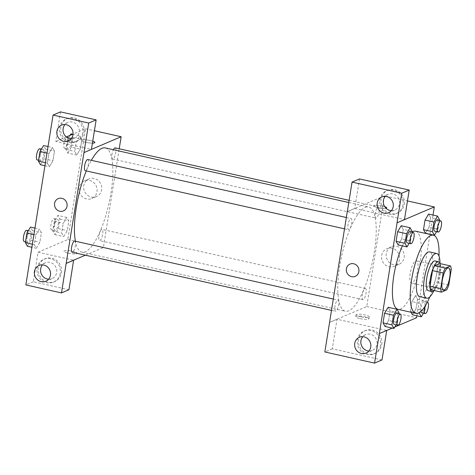 <?xml version="1.0" encoding="UTF-8"?>
<svg xmlns="http://www.w3.org/2000/svg" width="475" height="475" viewBox="0 0 475 475"><rect width="100%" height="100%" fill="white"/><g stroke="black" fill="none" stroke-linecap="round" stroke-linejoin="round"><path stroke-width="0.36" stroke-dasharray="2.38 1.78" d="M412.169 282.946A11.448 3.361 -77.4 0 1 411.439 283.035A11.448 3.361 -77.4 0 1 410.667 271.13A11.448 3.361 -77.4 0 1 416.45 260.698A11.448 3.361 -77.4 0 1 417.46 271.439A11.448 3.361 -77.4 0 1 412.169 282.946M430.76 289.768L435.985 287.547L446.66 289.94M439.832 263.542A14.772 4.334 -77.4 0 1 440.574 267.164L451.25 269.557M435.985 287.547A14.772 4.334 -77.4 0 0 438.087 282.708L440.574 267.164M434.15 290.528A15.259 4.477 102.6 0 0 439.666 277.632A15.259 4.477 102.6 0 0 440.183 263.619M435.076 260.965A15.259 4.477 -77.4 0 1 436.43 275.286A15.259 4.477 -77.4 0 1 429.37 290.629A15.259 4.477 -77.4 0 1 428.397 290.748M438.087 282.708L448.762 285.107M433.752 290.896A22.889 6.715 102.6 0 0 439.987 263.114M419.609 296.596A22.889 6.715 102.6 0 0 431.175 275.732A22.889 6.715 102.6 0 0 429.626 251.922M429.822 296.863A40.054 11.75 102.6 0 0 438.977 256.043M402.396 245.884A40.054 11.75 -77.4 0 1 412.003 232.043M415.589 231.183A40.054 11.75 -77.4 0 1 419.14 268.773A40.054 11.75 -77.4 0 1 400.615 309.047A40.054 11.75 -77.4 0 1 398.062 309.356M392.273 328.082L394.832 326.996M416.878 315.798L429.917 234.395M429.94 234.258L433.01 215.068M396.097 324.864L397.516 322.478L388.621 320.483L385.059 326.468L388.621 320.483L390.159 310.887L388.134 307.277L390.159 310.887L399.053 312.883M409.159 243.325L410.578 240.932L401.684 238.937L398.121 244.922L401.684 238.937L403.222 229.342L401.197 225.732L403.222 229.342L412.116 231.337M436.555 231.663L437.974 229.271L429.079 227.282L425.517 233.267L429.079 227.282L430.617 217.687L428.593 214.077L430.617 217.687L439.512 219.682M423.492 313.203L424.917 310.816L416.017 308.821L412.46 314.806L416.017 308.821L417.555 299.226L415.53 295.616L411.973 301.601L410.436 311.196L411.035 312.265L410.436 311.196L418.487 313.001M382.286 205.972A6.674 1.318 -170.9 0 1 384.726 206.655A6.674 1.318 9.1 0 0 382.286 205.972A6.674 1.318 9.1 0 0 373.522 205.841A6.674 1.318 -170.9 0 1 382.286 205.972M386.133 208.365A6.674 1.318 -170.9 0 1 378.634 207.967A6.674 1.318 -170.9 0 1 373.522 205.841A6.674 1.318 9.1 0 0 379.905 208.198A6.674 1.318 9.1 0 0 386.703 207.955L386.703 207.955M359.498 178.927L354.766 208.466L347.32 211.636M354.766 208.466L404.474 219.616M329.519 322.412L366.742 306.571L384.489 195.783L407.467 200.937M384.489 195.783L347.326 211.595M404.231 204.256A12.397 11.596 -113.1 0 0 399.802 192.292A12.397 11.596 -113.1 0 0 387.808 190.255A12.397 11.596 -113.1 0 0 381.989 206.203A12.397 11.596 -113.1 0 0 397.516 213.073A12.397 11.596 -113.1 0 0 404.231 204.256M402.99 204.784A12.397 11.596 66.9 0 1 396.281 213.602A12.397 11.596 66.9 0 1 380.748 206.732A12.397 11.596 66.9 0 1 386.567 190.784A12.397 11.596 66.9 0 1 398.561 192.82A12.397 11.596 66.9 0 1 402.99 204.784M391.37 210.68A8.586 8.027 -113.1 0 0 394.784 210.087A8.586 8.027 -113.1 0 0 399.469 201.489A8.586 8.027 -113.1 0 0 392.754 193.883A8.586 8.027 -113.1 0 0 388.063 194.293A8.586 8.027 -113.1 0 0 385.272 196.341M404.112 257.569A9.565 8.948 -113.1 0 0 400.698 248.336A9.565 8.948 -113.1 0 0 391.442 246.763A9.565 8.948 -113.1 0 0 386.953 259.071A9.565 8.948 -113.1 0 0 398.935 264.373A9.565 8.948 -113.1 0 0 404.112 257.569M366.742 306.571L416.563 317.745M399.499 259.534A9.565 8.948 66.9 0 1 394.321 266.332A9.565 8.948 66.9 0 1 382.339 261.036A9.565 8.948 66.9 0 1 386.828 248.728A9.565 8.948 66.9 0 1 396.079 250.295A9.565 8.948 66.9 0 1 399.499 259.534M360.192 318.612A6.674 1.318 9.1 0 0 368.956 318.743A6.674 1.318 9.1 0 0 362.573 316.386A6.674 1.318 9.1 0 0 355.775 316.629A6.674 1.318 9.1 0 0 360.192 318.612M381.995 359.949L332.286 348.804L337.018 319.259L386.727 330.404L379.287 333.575M337.018 319.259L329.579 322.43M360.495 316.748A6.674 1.318 -170.9 0 1 356.072 314.771A6.674 1.318 -170.9 0 1 362.87 314.527A6.674 1.318 -170.9 0 1 369.259 316.878A6.674 1.318 -170.9 0 1 360.495 316.748M381.752 344.589A12.397 11.596 -113.1 0 0 377.322 332.625A12.397 11.596 -113.1 0 0 365.328 330.588A12.397 11.596 -113.1 0 0 359.516 346.542A12.397 11.596 -113.1 0 0 375.042 353.406A12.397 11.596 -113.1 0 0 381.752 344.589M380.511 345.117A12.397 11.596 66.9 0 1 373.801 353.934A12.397 11.596 66.9 0 1 358.275 347.065A12.397 11.596 66.9 0 1 364.088 331.117A12.397 11.596 66.9 0 1 376.081 333.153A12.397 11.596 66.9 0 1 380.511 345.117M368.891 351.013A8.586 8.027 -113.1 0 0 372.305 350.425A8.586 8.027 -113.1 0 0 376.99 341.822A8.586 8.027 -113.1 0 0 370.274 334.216A8.586 8.027 -113.1 0 0 365.584 334.626A8.586 8.027 -113.1 0 0 362.793 336.68M332.286 348.804L324.847 351.969M355.241 276.355L355.241 276.355A6.674 6.246 -113.1 0 0 358.376 267.763A6.674 6.246 -113.1 0 0 350.016 264.07L350.016 264.07M365.061 288.497A5.724 1.68 -77.4 0 1 365.423 288.456A5.724 1.68 -77.4 0 1 365.809 294.405A5.724 1.68 -77.4 0 1 362.918 299.624A5.724 1.68 -77.4 0 1 362.413 294.251A5.724 1.68 -77.4 0 1 365.061 288.497M350.722 218.619A5.724 1.68 -77.4 0 1 351.09 218.571A5.724 1.68 -77.4 0 1 351.595 223.945A5.724 1.68 -77.4 0 1 348.947 229.698A5.724 1.68 -77.4 0 1 348.585 229.74A5.724 1.68 -77.4 0 1 348.08 224.372A5.724 1.68 -77.4 0 1 350.722 218.619M337.666 300.158A5.724 1.68 -77.4 0 1 338.028 300.117A5.724 1.68 -77.4 0 1 338.532 305.484A5.724 1.68 -77.4 0 1 335.89 311.238A5.724 1.68 -77.4 0 1 335.522 311.285A5.724 1.68 -77.4 0 1 335.017 305.912A5.724 1.68 -77.4 0 1 337.666 300.158M378.118 206.958A5.724 1.68 -77.4 0 1 378.486 206.916A5.724 1.68 -77.4 0 1 378.991 212.283A5.724 1.68 -77.4 0 1 376.348 218.037A5.724 1.68 -77.4 0 1 375.98 218.084A5.724 1.68 -77.4 0 1 375.476 212.711A5.724 1.68 -77.4 0 1 378.118 206.958M365.287 207.397A53.408 15.669 -77.4 0 1 368.689 206.981A53.408 15.669 -77.4 0 1 373.421 257.106A53.408 15.669 -77.4 0 1 348.721 310.798A53.408 15.669 -77.4 0 1 345.319 311.214A53.408 15.669 -77.4 0 1 340.587 261.09A53.408 15.669 -77.4 0 1 365.287 207.397M105.343 147.933A53.408 15.669 -77.4 0 1 110.081 198.057A53.408 15.669 -77.4 0 1 85.381 251.75A53.408 15.669 -77.4 0 1 81.973 252.166A53.408 15.669 -77.4 0 1 75.4 241.229M86.302 170.929A53.408 15.669 -77.4 0 1 91.354 160.336M101.715 229.449A5.724 1.68 102.6 0 0 99.067 235.202A5.724 1.68 102.6 0 0 99.578 240.576A5.724 1.68 102.6 0 0 102.463 235.357A5.724 1.68 102.6 0 0 102.077 229.407A5.724 1.68 102.6 0 0 101.715 229.449M87.744 159.523A5.724 1.68 -77.4 0 1 88.249 164.896A5.724 1.68 -77.4 0 1 85.607 170.65A5.724 1.68 -77.4 0 1 85.239 170.691M74.682 241.068A5.724 1.68 -77.4 0 1 75.192 246.436A5.724 1.68 -77.4 0 1 72.544 252.189A5.724 1.68 -77.4 0 1 72.176 252.231M115.14 147.868A5.724 1.68 -77.4 0 1 115.651 153.235A5.724 1.68 -77.4 0 1 113.002 158.988A5.724 1.68 -77.4 0 1 112.634 159.03A5.724 1.68 -77.4 0 1 111.868 155.574A5.724 1.68 -77.4 0 1 113.365 149.732M85.375 255.194L103.402 247.523L119.213 148.776M91.432 149.382L83.921 152.576M63.424 210.924L63.43 210.918A6.674 6.246 -113.1 0 0 66.559 202.332A6.674 6.246 -113.1 0 0 58.199 198.633L58.199 198.633M71.09 138.86A8.586 8.027 -113.1 0 0 74.498 138.273A8.586 8.027 -113.1 0 0 79.188 129.669A8.586 8.027 -113.1 0 0 72.467 122.063A8.586 8.027 -113.1 0 0 67.777 122.479A8.586 8.027 -113.1 0 0 64.986 124.527M82.703 132.97A12.397 11.596 66.9 0 1 75.994 141.782A12.397 11.596 66.9 0 1 60.468 134.918A12.397 11.596 66.9 0 1 66.286 118.964A12.397 11.596 66.9 0 1 78.274 121A12.397 11.596 66.9 0 1 82.703 132.97M83.944 132.442A12.397 11.596 -113.1 0 0 79.515 120.472A12.397 11.596 -113.1 0 0 67.521 118.435A12.397 11.596 -113.1 0 0 61.708 134.389A12.397 11.596 -113.1 0 0 77.235 141.253A12.397 11.596 -113.1 0 0 83.944 132.442M48.61 279.199A8.586 8.027 -113.1 0 0 52.024 278.605A8.586 8.027 -113.1 0 0 56.05 267.567A8.586 8.027 -113.1 0 0 45.297 262.812A8.586 8.027 -113.1 0 0 42.507 264.86M60.224 273.303A12.397 11.596 66.9 0 1 53.515 282.12A12.397 11.596 66.9 0 1 37.988 275.251A12.397 11.596 66.9 0 1 43.807 259.303A12.397 11.596 66.9 0 1 55.795 261.339A12.397 11.596 66.9 0 1 60.224 273.303M61.465 272.775A12.397 11.596 -113.1 0 0 57.036 260.811A12.397 11.596 -113.1 0 0 45.048 258.774A12.397 11.596 -113.1 0 0 39.229 274.722A12.397 11.596 -113.1 0 0 54.756 281.592A12.397 11.596 -113.1 0 0 61.465 272.775M68.946 289.756L33.297 281.764L38.03 252.219L73.619 260.199M33.297 281.764L25.858 284.929M60.509 111.88L55.777 141.425L91.42 149.417M48.022 146.543L52.44 147.535L48.883 153.52L47.346 163.115L49.364 166.737L52.927 160.728L54.465 151.145L52.446 147.523M46.972 153.092L48.883 153.52L47.346 163.115L49.37 166.725L52.927 160.74L54.465 151.145L52.44 147.535L48.883 153.532M72.627 134.259L79.836 135.874L76.279 141.871M70.068 135.345L67.379 139.864L76.279 141.859L74.741 151.454L76.766 155.064L80.323 149.079L81.86 139.484L79.836 135.874L76.279 141.859L74.741 151.454L76.76 155.076M67.379 139.864L65.847 149.459L67.866 153.069L76.766 155.064L80.323 149.067M67.866 153.069L71.428 147.084L80.323 149.079L81.86 139.484L79.842 135.862M66.779 217.413L63.217 223.41L61.679 232.993L63.697 236.615L67.266 230.612L68.804 221.023L66.779 217.402L63.217 223.404L61.679 232.993L63.703 236.603L67.266 230.618L68.804 221.023L66.779 217.413L57.879 215.418L54.322 221.409L52.784 231.004L54.809 234.608L58.366 228.623L59.903 219.028L57.879 215.418M36.308 248.265L39.864 242.268L41.402 232.685L39.383 229.063L35.821 235.072L34.283 244.655L36.302 248.277L39.864 242.28L41.402 232.685L39.383 229.075L35.821 235.06L34.283 244.655L36.308 248.265L31.884 247.273M38.03 252.219L67.812 239.542L85.559 128.755L73.025 134.087M66.298 136.948L55.777 141.425M94.181 178.475A9.565 8.948 -113.1 0 0 88.95 178.938A9.565 8.948 -113.1 0 0 84.461 191.247A9.565 8.948 -113.1 0 0 96.443 196.543A9.565 8.948 -113.1 0 0 101.668 186.954A9.565 8.948 -113.1 0 0 94.181 178.475M85.559 128.755L94.412 130.738M67.812 239.542L103.402 247.523M89.567 180.441A9.565 8.948 66.9 0 1 97.054 188.919A9.565 8.948 66.9 0 1 91.829 198.508A9.565 8.948 66.9 0 1 79.847 193.206A9.565 8.948 66.9 0 1 84.336 180.898A9.565 8.948 66.9 0 1 89.567 180.441M68.382 253.175A6.674 1.318 9.1 0 0 77.146 253.306A6.674 1.318 9.1 0 0 70.763 250.954A6.674 1.318 9.1 0 0 63.959 251.198A6.674 1.318 9.1 0 0 68.382 253.175A6.674 1.318 -170.9 0 1 63.959 251.192A6.674 1.318 -170.9 0 1 70.763 250.948A6.674 1.318 -170.9 0 1 77.146 253.306A6.674 1.318 -170.9 0 1 68.382 253.175M92.429 143.135A6.674 1.318 -170.9 0 1 85.352 142.203A6.674 1.318 -170.9 0 1 81.706 140.404A6.674 1.318 -170.9 0 1 90.47 140.541A6.674 1.318 -170.9 0 1 92.744 141.164A6.674 1.318 9.1 0 0 90.47 140.541A6.674 1.318 9.1 0 0 81.706 140.41A6.674 1.318 9.1 0 0 88.089 142.767A6.674 1.318 9.1 0 0 94.887 142.524A6.674 1.318 9.1 0 0 94.887 142.518L94.887 142.524M55.456 230.553A5.724 1.68 -77.4 0 1 55.094 230.601A5.724 1.68 -77.4 0 1 54.708 224.651A5.724 1.68 -77.4 0 1 57.594 219.432A5.724 1.68 -77.4 0 1 58.104 224.8A5.724 1.68 -77.4 0 1 55.456 230.553M54.322 221.409L63.217 223.404M52.784 231.004L61.679 232.993M54.809 234.608L63.703 236.603M58.366 228.623L67.266 230.618M59.903 219.028L68.804 221.023M51.9 229.757A5.724 1.68 -77.4 0 1 51.532 229.799A5.724 1.68 -77.4 0 1 51.146 223.85A5.724 1.68 -77.4 0 1 54.037 218.637A5.724 1.68 -77.4 0 1 54.542 224.004A5.724 1.68 -77.4 0 1 51.9 229.757M71.428 147.084L72.966 137.489L70.941 133.879M68.519 149.013A5.724 1.68 -77.4 0 1 68.151 149.061A5.724 1.68 -77.4 0 1 67.765 143.106A5.724 1.68 -77.4 0 1 70.656 137.893A5.724 1.68 -77.4 0 1 71.167 143.26A5.724 1.68 -77.4 0 1 68.519 149.013M65.847 149.459L74.741 151.454M72.966 137.489L81.86 139.484M64.956 148.218A5.724 1.68 -77.4 0 1 64.594 148.259A5.724 1.68 -77.4 0 1 64.208 142.31A5.724 1.68 -77.4 0 1 67.1 137.091A5.724 1.68 -77.4 0 1 67.604 142.464A5.724 1.68 -77.4 0 1 64.956 148.218M27.407 246.27L30.97 240.285L32.508 230.69L30.483 227.08M28.061 242.214A5.724 1.68 -77.4 0 1 27.692 242.262A5.724 1.68 -77.4 0 1 27.307 236.307A5.724 1.68 -77.4 0 1 30.198 231.093A5.724 1.68 -77.4 0 1 30.709 236.461A5.724 1.68 -77.4 0 1 28.061 242.214M34.96 228.083L39.383 229.075M33.909 234.632L35.821 235.06M32.377 244.227L34.283 244.655M30.97 240.285L39.864 242.28M32.508 230.69L41.402 232.685M26.642 230.292A5.724 1.68 -77.4 0 1 27.146 235.665A5.724 1.68 -77.4 0 1 24.498 241.419A5.724 1.68 -77.4 0 1 24.136 241.46M40.47 164.73L44.032 158.745L45.57 149.15L43.546 145.54M41.123 160.675A5.724 1.68 -77.4 0 1 40.755 160.716A5.724 1.68 -77.4 0 1 40.369 154.767A5.724 1.68 -77.4 0 1 43.261 149.548A5.724 1.68 -77.4 0 1 43.765 154.921A5.724 1.68 -77.4 0 1 41.123 160.675M45.434 162.688L47.346 163.115M44.947 165.733L49.37 166.725M44.032 158.745L52.927 160.74M45.57 149.15L54.465 151.145M39.704 148.752A5.724 1.68 -77.4 0 1 40.209 154.12A5.724 1.68 -77.4 0 1 37.561 159.873A5.724 1.68 -77.4 0 1 37.198 159.921M424.917 310.816L426.449 301.221L424.43 297.611L420.868 303.596L419.443 312.485M420.897 311.368A5.724 1.68 -77.4 0 1 421.753 305.033A5.724 1.68 -77.4 0 1 424.145 301.625A5.724 1.68 -77.4 0 1 424.65 306.992A5.724 1.68 -77.4 0 1 422.002 312.746A5.724 1.68 -77.4 0 1 421.64 312.787M416.017 308.821L417.555 299.226L415.53 295.616L424.43 297.611M415.53 295.616L411.973 301.601L420.868 303.596M411.973 301.601L410.436 311.196M417.555 299.226L426.449 301.221M425.333 305.763A5.724 1.68 -77.4 0 1 427.15 302.569M437.974 229.271L439.369 220.566M437.202 220.079A5.724 1.68 -77.4 0 1 437.713 225.453A5.724 1.68 -77.4 0 1 435.064 231.206A5.724 1.68 -77.4 0 1 434.702 231.248M429.079 227.282L430.617 217.687M397.516 322.478L398.911 313.767M396.744 313.28A5.724 1.68 -77.4 0 1 397.254 318.654A5.724 1.68 -77.4 0 1 394.606 324.407A5.724 1.68 -77.4 0 1 394.244 324.449M388.621 320.483L390.159 310.887M410.578 240.932L411.973 232.227M409.806 231.741A5.724 1.68 -77.4 0 1 410.317 237.108A5.724 1.68 -77.4 0 1 407.669 242.862A5.724 1.68 -77.4 0 1 407.301 242.909M401.684 238.937L403.222 229.342M448.477 267.882L416.45 260.698M443.466 290.213L411.439 283.035M387.808 190.255L386.567 190.784M397.516 213.073L396.281 213.602M388.58 212.729L394.784 210.087M381.858 196.935L388.063 194.293M391.442 246.763L386.828 248.728M398.935 264.373L394.321 266.332M368.956 318.743L369.259 316.878M355.775 316.629L356.072 314.771M365.328 330.588L364.088 331.117M375.042 353.406L373.801 353.934M366.1 353.062L372.305 350.425M359.379 337.268L365.584 334.626M81.973 252.166L345.319 311.214M348.781 202.516L368.689 206.981M365.423 288.456L102.077 229.407M362.918 299.624L99.578 240.576M344.512 228.825L348.585 229.74M346.322 217.502L351.09 218.571M331.449 310.371L335.522 311.285M333.26 299.048L338.028 300.117M112.634 159.03L375.98 218.084M349.131 200.331L378.486 206.916M68.293 140.915L74.498 138.273M61.572 125.115L67.777 122.479M67.521 118.435L66.286 118.964M77.235 141.253L75.994 141.782M45.82 281.248L52.024 278.605M39.093 265.454L45.297 262.812M45.048 258.774L43.807 259.303M54.756 281.592L53.515 282.12M88.95 178.938L84.336 180.898M96.443 196.543L91.829 198.508M51.532 229.799L55.094 230.601M54.037 218.637L57.594 219.432M64.594 148.259L68.151 149.061M67.1 137.091L70.656 137.893M25.531 241.775L27.692 242.262M28.346 230.678L30.198 231.093M38.588 160.229L40.755 160.716M41.408 149.132L43.261 149.548M424.145 301.625L427.28 302.326"/><path stroke-width="0.71" d="M444.196 290.124A11.448 3.361 -77.4 0 1 443.466 290.213A11.448 3.361 -77.4 0 1 442.694 278.314A11.448 3.361 -77.4 0 1 448.477 267.882A11.448 3.361 -77.4 0 1 449.492 278.623A11.448 3.361 -77.4 0 1 444.196 290.124M448.762 285.107L451.25 269.557A14.772 4.334 -77.4 0 0 450.508 265.935L445.283 268.155A14.772 4.334 -77.4 0 0 443.187 272.988L440.693 288.539A14.772 4.334 -77.4 0 0 441.441 292.161L446.66 289.94A14.772 4.334 -77.4 0 0 448.762 285.107M443.187 272.988L432.511 270.596L430.017 286.14L440.693 288.539M430.017 286.14A14.772 4.334 -77.4 0 0 430.76 289.768L441.441 292.161M432.511 270.596A14.772 4.334 -77.4 0 1 434.607 265.762L445.283 268.155M450.508 265.935L439.832 263.542L434.607 265.762M440.183 263.619A15.259 4.477 102.6 0 0 438.633 261.761A15.259 4.477 102.6 0 0 430.332 278.766A15.259 4.477 102.6 0 0 431.959 291.543A15.259 4.477 102.6 0 0 434.15 290.528M431.959 291.543L428.397 290.748A15.259 4.477 -77.4 0 1 426.776 277.97A15.259 4.477 -77.4 0 1 435.076 260.965L438.633 261.761M439.987 263.114A22.889 6.715 102.6 0 0 436.745 253.519A22.889 6.715 102.6 0 0 424.294 279.027A22.889 6.715 102.6 0 0 426.728 298.193A22.889 6.715 102.6 0 0 433.752 290.896M436.745 253.519L429.626 251.922A22.889 6.715 102.6 0 0 417.175 277.43A22.889 6.715 102.6 0 0 419.609 296.596L426.728 298.193M438.977 256.043A40.054 11.75 102.6 0 0 433.384 235.172A40.054 11.75 102.6 0 0 411.593 279.805A40.054 11.75 102.6 0 0 415.857 313.346A40.054 11.75 102.6 0 0 429.822 296.863M415.857 313.346L398.062 309.356A40.054 11.75 -77.4 0 1 393.799 275.815A40.054 11.75 -77.4 0 1 402.396 245.884M412.003 232.043A40.054 11.75 -77.4 0 1 415.589 231.183L433.384 235.172M433.01 215.068L434.31 206.952L397.088 222.793L379.341 333.587L392.273 328.082M394.832 326.996L416.563 317.745L416.878 315.798M398.911 313.767L399.053 312.883L397.029 309.272L388.134 307.277L384.572 313.262L383.04 322.858L385.059 326.468L393.959 328.463L396.097 324.864M411.973 232.227L412.116 231.337L410.091 227.727L401.197 225.732L397.634 231.717L396.097 241.312L398.121 244.922L407.016 246.917L409.159 243.325M439.369 220.566L439.512 219.682L437.487 216.072L428.593 214.077L425.03 220.062L423.498 229.657L425.517 233.267L434.417 235.262L436.555 231.663M412.46 314.806L411.035 312.265L412.46 314.806L421.355 316.801L423.492 313.203M386.703 207.955A6.674 1.318 9.1 0 0 384.726 206.655A6.674 1.318 -170.9 0 1 386.703 207.949A6.674 1.318 -170.9 0 1 386.133 208.365M409.207 190.071L401.761 193.236L352.052 182.091L359.498 178.927L409.207 190.071L404.474 219.616L397.088 222.793M407.467 200.937L434.31 206.952M347.326 211.595L352.052 182.091M385.272 196.341A8.586 8.027 -113.1 0 0 383.794 204.701A8.586 8.027 -113.1 0 0 390.094 210.502A8.586 8.027 -113.1 0 0 391.37 210.68M383.889 213.138A8.586 8.027 -113.1 0 0 388.58 212.729A8.586 8.027 -113.1 0 0 392.605 201.685A8.586 8.027 -113.1 0 0 381.858 196.935A8.586 8.027 -113.1 0 0 377.174 205.538A8.586 8.027 -113.1 0 0 383.889 213.138M397.029 222.781L401.761 193.236M347.267 211.624L324.847 351.969L374.555 363.12L381.995 359.949L386.721 330.446M374.555 363.12L379.341 333.587M362.793 336.68A8.586 8.027 -113.1 0 0 361.315 345.034A8.586 8.027 -113.1 0 0 367.614 350.835A8.586 8.027 -113.1 0 0 368.891 351.013M361.41 353.477A8.586 8.027 -113.1 0 0 366.1 353.062A8.586 8.027 -113.1 0 0 370.132 342.024A8.586 8.027 -113.1 0 0 359.379 337.268A8.586 8.027 -113.1 0 0 354.694 345.871A8.586 8.027 -113.1 0 0 361.41 353.477M350.016 264.07A6.674 6.246 -113.1 0 0 346.4 268.814A6.674 6.246 66.9 0 1 350.016 264.07A6.674 6.246 66.9 0 1 358.376 267.763A6.674 6.246 66.9 0 1 355.241 276.355A6.674 6.246 66.9 0 1 348.787 275.257A6.674 6.246 66.9 0 1 346.4 268.814A6.674 6.246 -113.1 0 0 348.787 275.257A6.674 6.246 -113.1 0 0 355.241 276.355M75.4 241.229A53.408 15.669 -77.4 0 1 86.302 170.929M91.354 160.336A53.408 15.669 -77.4 0 1 105.343 147.933L348.781 202.516M344.512 228.825L85.239 170.691A5.724 1.68 -77.4 0 1 84.853 164.742A5.724 1.68 -77.4 0 1 87.744 159.523L346.322 217.502M331.449 310.371L72.176 252.231A5.724 1.68 -77.4 0 1 71.79 246.282A5.724 1.68 -77.4 0 1 74.682 241.068L333.26 299.048M113.365 149.732A5.724 1.68 -77.4 0 1 115.14 147.868L349.131 200.331M66.173 263.364L88.712 123.043L53.063 115.051L25.858 284.929L61.501 292.921L66.173 263.364L85.375 255.194M119.213 148.776L121.143 136.735L91.432 149.382M58.199 198.633A6.674 6.246 -113.1 0 0 54.554 205.325A6.674 6.246 -113.1 0 0 59.779 211.238A6.674 6.246 66.9 0 1 54.554 205.325A6.674 6.246 66.9 0 1 58.199 198.633A6.674 6.246 66.9 0 1 66.559 202.332A6.674 6.246 66.9 0 1 63.424 210.924A6.674 6.246 66.9 0 1 59.779 211.238A6.674 6.246 -113.1 0 0 63.43 210.918M63.603 141.324A8.586 8.027 66.9 0 1 56.887 133.718A8.586 8.027 66.9 0 1 61.572 125.115A8.586 8.027 66.9 0 1 72.325 129.871A8.586 8.027 66.9 0 1 68.293 140.915A8.586 8.027 66.9 0 1 63.603 141.324M41.123 281.657A8.586 8.027 66.9 0 1 34.408 274.057A8.586 8.027 66.9 0 1 39.093 265.454A8.586 8.027 66.9 0 1 49.845 270.204A8.586 8.027 66.9 0 1 45.82 281.248A8.586 8.027 66.9 0 1 41.123 281.657M64.986 124.527A8.586 8.027 -113.1 0 0 63.507 132.887A8.586 8.027 -113.1 0 0 69.807 138.682A8.586 8.027 -113.1 0 0 71.09 138.86M42.507 264.86A8.586 8.027 -113.1 0 0 41.028 273.22A8.586 8.027 -113.1 0 0 47.328 279.021A8.586 8.027 -113.1 0 0 48.61 279.199M73.619 260.199L68.946 289.756L61.501 292.921M73.678 260.211L66.233 263.376M83.98 152.588L91.42 149.417L96.152 119.872L60.509 111.88L53.063 115.051M96.152 119.872L88.712 123.043M73.025 134.087L66.298 136.948M94.412 130.738L121.143 136.735M94.887 142.518A6.674 1.318 9.1 0 0 92.744 141.164A6.674 1.318 -170.9 0 1 94.887 142.518A6.674 1.318 -170.9 0 1 92.429 143.135M72.627 134.259L70.941 133.879L70.068 135.345M34.96 228.083L30.483 227.08L26.921 233.065L25.389 242.66L27.407 246.27L31.884 247.273M26.921 233.065L33.909 234.632M25.389 242.66L32.377 244.227M25.531 241.775L24.136 241.46A5.724 1.68 -77.4 0 1 23.75 235.511A5.724 1.68 -77.4 0 1 26.642 230.292L28.346 230.678M48.022 146.543L43.546 145.54L39.983 151.525L38.445 161.12L40.47 164.73L44.947 165.733M39.983 151.525L46.972 153.092M38.445 161.12L45.434 162.688M38.588 160.229L37.198 159.921A5.724 1.68 -77.4 0 1 36.812 153.965A5.724 1.68 -77.4 0 1 39.704 148.752L41.408 149.132M419.443 312.485L419.33 313.191L421.355 316.801M427.15 302.569A5.724 1.68 -77.4 0 1 427.702 302.421A5.724 1.68 -77.4 0 1 428.207 307.788A5.724 1.68 -77.4 0 1 425.564 313.542A5.724 1.68 -77.4 0 1 425.196 313.589L421.64 312.787A5.724 1.68 -77.4 0 1 420.897 311.368M418.487 313.001L419.33 313.191M425.196 313.589A5.724 1.68 -77.4 0 1 425.333 305.763M437.487 216.072L433.93 222.057L432.392 231.652L434.417 235.262M438.259 232.043L434.702 231.248A5.724 1.68 -77.4 0 1 434.316 225.298A5.724 1.68 -77.4 0 1 437.202 220.079L440.764 220.881A5.724 1.68 -77.4 0 1 441.269 226.248A5.724 1.68 -77.4 0 1 438.621 232.002A5.724 1.68 -77.4 0 1 438.259 232.043A5.724 1.68 -77.4 0 1 437.873 226.094A5.724 1.68 -77.4 0 1 440.764 220.881M428.593 214.077L425.03 220.062L433.93 222.057M425.03 220.062L423.498 229.657L432.392 231.652M423.498 229.657L425.517 233.267M397.029 309.272L393.472 315.258L391.934 324.853L393.959 328.463M397.801 325.244L394.244 324.449A5.724 1.68 -77.4 0 1 393.858 318.499A5.724 1.68 -77.4 0 1 396.744 313.28L400.306 314.082A5.724 1.68 -77.4 0 1 400.811 319.449A5.724 1.68 -77.4 0 1 398.169 325.203A5.724 1.68 -77.4 0 1 397.801 325.244A5.724 1.68 -77.4 0 1 397.415 319.295A5.724 1.68 -77.4 0 1 400.306 314.082M388.134 307.277L384.572 313.262L393.472 315.258M384.572 313.262L383.04 322.858L391.934 324.853M383.04 322.858L385.059 326.468M410.091 227.727L406.535 233.712L404.997 243.307L407.016 246.917M410.863 243.705L407.301 242.909A5.724 1.68 -77.4 0 1 406.915 236.954A5.724 1.68 -77.4 0 1 409.806 231.741L413.369 232.536A5.724 1.68 -77.4 0 1 413.873 237.91A5.724 1.68 -77.4 0 1 411.225 243.663A5.724 1.68 -77.4 0 1 410.863 243.705A5.724 1.68 -77.4 0 1 410.477 237.755A5.724 1.68 -77.4 0 1 413.369 232.536M401.197 225.732L397.634 231.717L406.535 233.712M397.634 231.717L396.097 241.312L404.997 243.307M396.097 241.312L398.121 244.922M427.28 302.326L427.702 302.421"/></g></svg>
